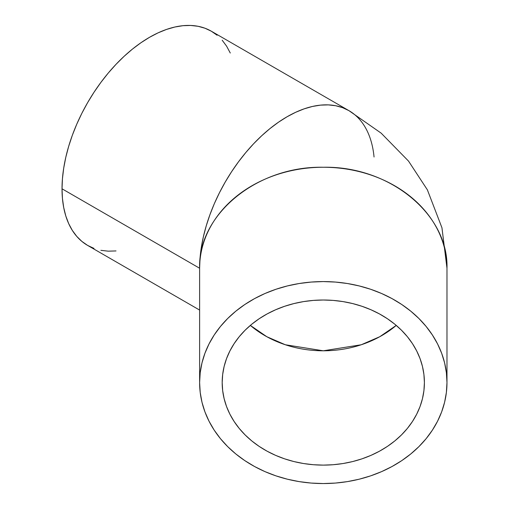 <?xml version="1.0" encoding="UTF-8"?>
<svg xmlns="http://www.w3.org/2000/svg" width="509" height="509" viewBox="0 0 509 509"><rect width="100%" height="100%" fill="white"/><g stroke="black" fill="none" stroke-linecap="round" stroke-linejoin="round"><path stroke-width="0.76" d="M250.345 325.404A101.106 82.553 180 0 0 396.244 325.404L379.771 336.716L361.237 344.765L323.298 350.796L285.358 344.765L266.824 336.716L250.345 325.404M424.404 382.564A101.106 82.553 0 0 1 323.298 465.118A101.106 82.553 0 0 1 222.185 382.564L222.675 374.471L224.132 366.461L226.543 358.603L229.883 350.975L234.127 343.651L239.23 336.697L245.141 330.195L251.802 324.188L259.151 318.749L267.123 313.926L275.636 309.758L284.601 306.297L293.947 303.568L303.568 301.595L313.385 300.405L323.298 300.011L333.204 300.405L343.021 301.595L352.648 303.568L361.988 306.297L370.959 309.758L379.466 313.926L387.438 318.749L394.793 324.188L401.455 330.195L407.365 336.697L412.468 343.651L416.706 350.975L420.052 358.603L422.464 366.461L423.914 374.471L424.404 382.564L423.914 390.657L422.464 398.668L420.052 406.532L416.706 414.161L412.468 421.484L407.365 428.432L401.455 434.94L394.793 440.94L387.438 446.38L379.466 451.209L370.959 455.37L361.988 458.838L352.648 461.568L343.021 463.534L333.204 464.723L323.298 465.118L313.385 464.723L303.568 463.534L293.947 461.568L284.601 458.838L275.636 455.37L267.123 451.209L259.151 446.38L251.802 440.94L245.141 434.94L239.23 428.432L234.127 421.484L229.883 414.161L226.543 406.532L224.132 398.668L222.675 390.657L222.185 382.564A101.106 82.553 0 0 1 323.298 300.011A101.106 82.553 0 0 1 424.404 382.564M217.082 35.216L211.318 31.202A123.681 71.406 120 0 0 116.014 64.338A123.681 71.406 120 0 0 62.022 188.801L199.617 268.243C197.912 214.283 257.21 165.864 323.298 167.257C389.385 165.864 448.677 214.283 446.978 268.243L446.978 382.564L446.978 268.243A123.681 100.986 180 0 0 323.298 167.257A123.681 100.986 180 0 0 199.617 268.243L199.617 382.564A123.681 100.986 0 0 1 323.298 281.579A123.681 100.986 0 0 1 446.978 382.564A123.681 100.986 0 0 1 323.298 483.55A123.681 100.986 0 0 1 199.617 382.564L199.617 268.243A123.681 71.406 -60 0 1 253.603 143.773A123.681 71.406 -60 0 1 348.913 110.638A123.681 71.406 -60 0 1 374.051 157.007M199.617 310.07L87.637 245.421L81.873 241.406L76.764 236.399L72.348 230.443L68.683 223.604L65.788 215.943L63.708 207.532L62.448 198.459L62.022 188.801L62.448 178.665L63.708 168.135L65.788 157.313L68.683 146.312L72.348 135.235L76.764 124.19L81.873 113.278L87.637 102.608L94 92.282L100.89 82.401L108.252 73.054L116.014 64.338L124.094 56.334L132.416 49.118L140.91 42.762L149.481 37.329L158.051 32.862L166.538 29.42L174.867 27.022L182.947 25.692L190.703 25.45L198.065 26.296L204.962 28.218L211.318 31.202L348.913 110.638L342.551 107.653L335.66 105.732L328.299 104.886L320.536 105.128L312.456 106.457L304.134 108.856L295.64 112.304L287.07 116.765L278.499 122.198L270.012 128.554L261.683 135.769L253.603 143.773L245.847 152.49L238.486 161.837L231.589 171.718L225.232 182.044L219.468 192.714L214.353 203.625L209.943 214.677L206.272 225.754L203.384 236.755L201.297 247.571L200.037 258.101L199.617 268.243L62.022 188.801A123.681 71.406 120 0 0 87.637 245.421L94 248.405M100.89 250.333L108.252 251.172L116.014 250.931M230.278 53.019L226.607 46.179L222.198 40.224M446.978 382.564L446.38 372.664L444.599 362.866L441.653 353.252L437.562 343.919L432.37 334.96L426.135 326.46L418.901 318.5L410.75 311.158L401.76 304.503L392.006 298.598L381.597 293.502L370.628 289.265L359.201 285.931L347.424 283.519L335.418 282.069L323.298 281.579L311.171 282.069L299.165 283.519L287.394 285.931L275.967 289.265L264.992 293.502L254.583 298.598L244.835 304.503L235.839 311.158L227.688 318.5L220.461 326.46L214.219 334.96L209.034 343.919L204.942 353.252L201.99 362.866L200.209 372.664L199.617 382.564L200.209 392.464L201.99 402.269L204.942 411.883L209.034 421.21L214.219 430.169L220.461 438.669L227.688 446.628L235.839 453.971L244.835 460.626L254.583 466.53L264.992 471.627L275.967 475.864L287.394 479.204L299.165 481.609L311.171 483.066L323.298 483.55L335.418 483.066L347.424 481.609L359.201 479.204L370.628 475.864L381.597 471.627L392.006 466.53L401.76 460.626L410.75 453.971L418.901 446.628L426.135 438.669L432.37 430.169L437.562 421.21L441.653 411.883L444.599 402.269L446.38 392.464L446.978 382.564M348.913 110.638L381.165 133.154L408.523 161.092L427.382 189.844L441.952 227.79L446.978 268.243"/></g></svg>
